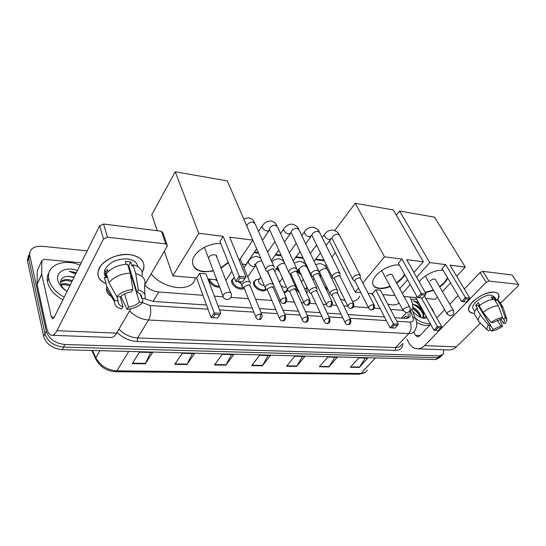 <?xml version="1.0" encoding="UTF-8"?>
<svg xmlns="http://www.w3.org/2000/svg" width="546" height="546" viewBox="0 0 546 546"><rect width="100%" height="100%" fill="white"/><g stroke="black" fill="none" stroke-linecap="round" stroke-linejoin="round"><path stroke-width="0.82" d="M307.221 291.4L306.675 293.25M299.433 292.868L295.529 288.875M287.251 289.51L287.196 290.37C286.862 291.789 285.817 292.554 284.07 292.676M266.23 289.25C264.687 293.072 255.658 289.817 253.801 284.719L253.412 282.255L255.705 279.791M261.807 314.373L250.232 286.179L248.587 284.678L244.274 286.595L244.035 288.206C241.387 290.902 233.47 287.394 231.866 282.787L231.497 280.521L233.886 277.818M219.629 287.176C214.933 287.271 211.411 285.142 209.07 280.787L208.722 279.067M301.563 275.232L297.304 271.683M279.716 271.922L276.89 268.646M403.289 318.257L405.692 316.311M409.8 310.681L412.851 308.483L412.551 303.603L409.991 297.044M144.67 285.101C148.717 289.127 153.412 291.414 158.763 291.974L202.941 295.297M214.366 296.157L223.007 296.806M230.794 297.393L248.457 298.723M255.603 299.256L271.915 300.484M279.013 301.023L280.446 301.126M286.616 301.59L294.424 302.177M301.481 302.709L303.863 302.894M309.903 303.344L316.045 303.808M323.061 304.334L326.31 304.579M332.227 305.023L336.834 305.371M343.809 305.897L347.857 306.204M353.658 306.64L368.53 307.753M374.235 308.183L380.166 308.633M390.533 309.411L403.023 310.353M324.324 260.77L315.288 259.719M303.262 258.319L295.618 257.432M281.347 255.774L275.218 255.064M258.524 253.126L254.047 252.607M294.929 285.271L295.543 284.275M443.652 349.768L443.427 354.047L439.564 355.883L64.892 344.506C55.153 343.414 48.942 338.964 46.253 331.149L29.737 255.303C29.552 248.956 33.688 245.946 42.158 246.266L87.183 250.88M441.591 355.876L437.728 357.712L63.527 347.099C53.815 346.027 47.618 341.584 44.949 333.783L28.651 258.456L29.757 252.655L28.651 258.456L44.949 333.783C47.618 341.584 53.815 346.027 63.527 347.099L437.728 357.712L442.144 355.33M394.894 317.697L405.316 318.393C407.671 318.509 409.227 317.752 409.991 316.12L409.91 311.698M144.069 298.553L153.119 301.426L206.49 305.023M217.977 305.794L252.252 308.101M259.432 308.579L275.819 309.684M282.951 310.162L298.43 311.206M305.521 311.684L320.147 312.667M327.19 313.138L341.011 314.073M348.014 314.544L384.493 316.994M408.06 313.718L408.217 317.936M440.301 357.159L435.892 359.541L62.176 349.672C52.477 348.621 46.308 344.198 43.653 336.404L27.402 260.667L28.59 255.337M174.74 364.325L182.227 353.296L194.506 353.617L186.93 364.53L174.74 364.325M132.275 363.616L139.407 352.184L152.573 352.525L145.325 363.834L132.275 363.616M286.554 366.209L294.751 356.231L304.866 356.49L296.615 366.38L286.554 366.209M319.396 366.762L327.75 357.084L337.271 357.337L328.869 366.919L319.396 366.762M350.341 367.281L358.824 357.896L367.799 358.128L359.282 367.431L350.341 367.281M214.441 364.994L222.215 354.34L233.702 354.641L225.853 365.185L214.441 364.994M251.638 365.622L259.643 355.316L270.413 355.596L262.339 365.8L251.638 365.622M268.12 355.535L262.339 365.8M231.484 354.579L225.853 365.185M365.342 358.067L359.282 367.431M334.862 357.275L328.869 366.919M302.511 356.429L296.615 366.38M150.566 352.477L145.325 363.834M192.39 353.562L186.93 364.53M429.927 305.746L432.63 309.712L434.363 313.622M427.143 318.038L423.949 318.277C419.874 317.499 416.066 315.11 412.53 311.104M422.604 317.99L426.235 316.4M422.529 317.84L422.686 317.574C423.362 316.141 423.246 314.414 422.331 312.394C419.799 307.848 416.639 305.214 412.858 304.504M422.399 317.936L423.389 316.823C424.065 315.39 423.949 313.663 423.034 311.636L422.017 309.828C419.116 306.408 416.052 304.607 412.837 304.429M420.133 317.069L419.546 315.39C417.977 312.278 415.759 309.951 412.885 308.415M421.014 317.451L420.243 314.639C418.543 311.322 416.182 308.927 413.138 307.453M410.988 299.597C412.551 298.874 414.578 298.969 417.076 299.87M418.4 302.266L413.001 300.778C416.721 302.061 419.731 305.077 422.017 309.828M430.139 323.437C425.921 324.092 421.007 322.454 415.404 318.536M430.48 324.536C427.074 326.331 422.433 325.614 416.564 322.393M419.929 316.352C418.188 313.172 415.799 310.619 412.756 308.695M422.754 313.459C420.372 309.261 417.219 306.292 413.302 304.566M418.809 303.01L413.001 300.778M494.396 292.185C498.921 292.915 500.081 295.454 497.884 299.788L498.839 295.052C498.321 293.42 496.84 292.465 494.396 292.185C486.991 292.206 479.743 295.434 472.652 301.856C467.144 308.326 467.417 312.135 473.471 313.274C470.788 313.042 469.198 312.012 468.707 310.196C466.352 303.863 484.937 290.704 494.396 292.185M474.351 313.315L473.471 313.274L474.351 313.315M406.852 339.059L408.681 342.533C410.776 346.355 413.588 348.437 417.124 348.785C419.847 348.921 422.338 347.857 424.604 345.591L486.124 282.268L480.057 272.563L464.366 289.011M417.574 348.798L448.826 349.959C451.583 350.095 454.095 349.065 456.374 346.881L480.412 323.136M500.498 303.296L518.12 285.886L518.68 284.719L512.012 274.972L518.563 284.541M480.057 272.563L482.828 271.335L488.923 281.026L518.161 284.384M488.923 281.026L486.124 282.268M482.828 271.335L512.012 274.972M458.094 295.584L449.802 304.279M444.635 309.698L436.78 317.929M430.644 324.358L419.471 336.07L417.553 336.889L415.486 335.353L413.738 332.091M502.491 317.533L504.634 320.441L503.63 323.396L500.935 319.041M497.324 320.14L500.921 325.996L493.12 329.463L480.951 310.005M479.886 307.05L479.211 307.139M492.601 299.365L491.161 297.051L492.656 297.072L493.918 297.317L495.925 300.539L497.017 299.454L499.419 301.569L502.675 306.77M473.607 309.466L472.863 308.231C471.143 303.624 484.589 294.096 491.461 295.147L494.71 297.249L496.444 300.02M479.9 305.296L478.351 302.75L475.73 305.405L477.682 308.647L476.542 308.551L480.487 315.09L488.486 325.177L490.212 325.293L478.303 305.63L479.347 304.381M475.273 315.506L474.433 314.1C474.105 312.571 474.808 310.722 476.542 308.551M479.183 305.89C484.131 301.897 489.155 299.665 494.253 299.188L498.314 305.692L502.525 317.499L500.839 319.137L492.915 322.652L491.188 322.536L483.149 312.435L479.183 305.89M479.572 322.311L478.33 320.611C478.009 319.089 478.726 317.253 480.487 315.09M483.149 312.435C488.144 308.442 493.202 306.197 498.314 305.692M490.049 329.586L491.475 331.047L493.12 329.463M500.921 325.996L502.6 326.105L499.727 319.349M502.6 326.105C498.914 328.89 495.208 330.535 491.475 331.047M489.223 327.423L490.356 329.293L488.711 330.883L487.182 329.825C486.534 328.665 486.971 327.115 488.486 325.177M491.188 322.536C494.942 319.669 498.723 317.99 502.525 317.499M490.356 329.293L489.257 328.119L490.212 325.293M503.603 319.335L505.296 317.704L501.078 305.937L497.017 299.454M501.078 305.937L503.467 308.026M505.296 317.704L507.016 319.929L505.309 323.512L503.63 323.396M492.321 298.921L493.918 297.317M475.73 305.405L478.303 305.63M399.106 303.044C396.539 305.125 392.745 305.48 387.735 304.088M373.43 295.618L371.382 293.591M419.219 281.838C423.873 275.204 436.001 269.301 442.881 270.338L443.14 270.372M445.679 264.605L465.404 297.57L469.765 297.98L450 265.158L465.26 267.09L434.541 217.158L399.604 211.043L429.757 262.585L445.679 264.605L442.076 268.577L461.609 301.508L465.404 297.57L465.881 298.921L469 299.208L469.765 297.98M447.7 278.057C446.369 281.17 443.714 284.138 439.742 286.971M433.565 290.411L425.32 292.629M429.757 262.585L416.673 277.334M410.251 284.575L402.341 293.495M403.985 296.505L415.793 297.563L416.83 296.417M425.825 298.457L435.264 299.304L437.366 297.038M442.431 291.605L450.559 282.876M456.702 276.283L465.26 267.09M399.604 211.043L396.321 215.11M469 299.208L466.332 301.958L463.22 301.685L465.881 298.921M461.609 301.508L463.22 301.685M424.426 295.98L441.782 326.815L438.534 330.589L433.899 330.228L415.793 297.563M433.899 330.228L437.448 326.549L421.451 297.945M435.435 330.419L437.926 327.839L437.448 326.549L441.782 326.815M441.025 328.023L437.926 327.839M447.508 277.73L444.273 282.575L439.55 286.643M435.633 279.907L435.619 279.805C434.466 278.474 432.575 278.883 429.955 281.026M433.381 290.083L425.129 292.301M320.495 277.443L320.188 273.334M359.739 296C358.695 299.044 356.292 300.846 352.539 301.412M345.215 300.764L340.479 299.058M328.487 290.643L324.624 286.097M390.253 286.561C386.261 288.138 382.63 288.793 379.374 288.52C375.382 288.07 373.171 286.35 372.747 283.367C371.266 275.628 389.011 263.356 399.413 265.097L399.426 265.103M401.952 259.057L421.232 293.414L426.017 293.857L406.681 259.657L423.368 261.773L393.325 209.944L355.255 203.283L384.514 256.845L401.952 259.057L398.389 263.233L417.465 297.556L421.232 293.414L421.771 294.833L425.184 295.147L426.017 293.857M404.729 274.638C403.18 277.689 400.511 280.521 396.703 283.135M384.514 256.845L362.79 282.985M358.551 288.09L355.18 292.144L360.865 292.656M368.093 293.298L372.433 293.687L375.75 289.79L380.439 290.226L398.293 324.16L397.474 325.423L394.089 325.225L375.75 289.79M382.746 294.608L393.652 295.584L394.553 294.56M399.72 288.677L407.569 279.75M413.943 272.502L423.368 261.773M355.255 203.283L334.739 230.521M329.456 240.977L355.18 292.144M425.184 295.147L422.536 298.041L419.123 297.741L421.771 294.833M417.465 297.556L419.123 297.741M397.474 325.423L395.011 328.119L390.042 327.73L372.433 293.687M390.042 327.73L393.55 323.874L398.293 324.16M391.625 327.928L394.089 325.225M385.715 278.105L385.967 278.569M404.538 274.297L402.013 278.016L396.519 282.794M392.451 275.32L392.444 275.225C391.223 273.628 389.202 273.996 386.377 276.331M390.076 286.22C381.763 289.23 376.139 288.841 373.205 285.053M195.25 277.859C193.557 292.397 164.435 290.39 151.133 273.894M213.452 271.041L203.958 271.853C195.584 270.686 191.823 266.789 192.683 260.162C194.185 251.433 209.214 242.526 220.782 243.598M223.123 236.357L239.271 276.29L246.007 276.924L229.709 237.189L252.853 240.131L227.32 180.89L175.225 171.778L198.744 233.258L223.123 236.357L219.908 241.407L235.845 281.306L239.271 276.29L240.076 277.996L244.888 278.44L246.007 276.924L242.465 281.934L244.888 278.44M228.419 262.722L221.096 268.134M198.744 233.258L172.836 275.86L196.621 277.982L199.583 273.328L206.033 273.928L220.809 313.336L217.492 318.031L211.063 317.54L196.621 277.982M207.93 278.992L216.803 279.784M225.853 280.316L231.873 271.362M239.23 260.401L252.853 240.131M175.225 171.778L151.788 214.687L157.309 230.726M164.346 251.187L172.836 275.86M240.076 277.996L237.667 281.511L242.465 281.934M235.845 281.306L237.667 281.511M211.063 317.54L214.209 312.933L199.583 273.328M212.783 317.765L215.001 314.537L214.209 312.933L220.809 313.336L219.71 314.817L215.001 314.537M217.492 318.031L219.71 314.817M208.538 258.21L209.173 259.862M216.776 257.077L216.789 257.016C217.561 253.897 210.749 254.04 208.941 257.2M228.262 262.326L220.939 267.738M213.302 270.645C202.935 272.775 196.123 270.864 192.868 264.912M360.537 276.037L358.872 274.686C356.756 274.652 354.907 275.477 353.317 277.163L352.593 278.924L353.433 280.084M374.099 304.996L360.544 278.603L359.336 277.627L355.316 279.416L354.791 280.692L355.132 281.361M300.86 273.717L297.904 270.871M340.267 274.01L338.479 272.515C336.288 272.474 334.405 273.314 332.814 275.041L332.125 276.726L333.04 278.023M353.521 303.385L340.226 276.59L338.936 275.512L334.834 277.334L334.336 278.556L334.705 279.313M278.658 269.54L277.607 267.95M319.178 271.915L317.274 270.256C315.001 270.209 313.07 271.069 311.493 272.829L310.838 274.433L311.827 275.88M332.091 301.713L319.089 274.501L317.711 273.307L313.527 275.17L313.056 276.331L313.459 277.184M297.229 269.738L295.188 267.902C292.827 267.847 290.861 268.728 289.291 270.536L288.677 272.038L289.742 273.655M309.759 299.972L297.085 272.338L295.611 271.014L291.346 272.918L290.902 274.003L291.339 274.972M256.654 248.785L246.888 263.104C246.369 264.735 244.854 264.981 242.349 263.841M274.365 267.492C274.392 266.346 273.662 265.663 272.181 265.452C269.731 265.397 267.724 266.291 266.161 268.141L265.595 269.519L265.841 270.598L266.741 271.328M286.473 298.157L274.167 270.099L272.584 268.625L268.229 270.57L267.82 271.574L268.291 272.666M337.762 290.841C336.363 288.732 333.947 289.08 330.507 291.892L329.845 293.482L330.685 294.683M298.601 291.032L295.864 287.271M295.673 286.548L295.782 284.807M306.538 288.274L307.207 291.468L306.442 292.745M350.6 319.867L337.715 293.379L336.459 292.369L332.473 294.144L331.988 295.29L332.323 295.987M307.132 287.305L304.75 289.046M279.497 282.262L280.282 281.251M317.219 289.121C315.8 286.841 313.308 287.155 309.739 290.076L309.111 291.584L310.012 292.922M329.736 318.577L317.124 291.673L315.779 290.554L311.718 292.369L311.261 293.461L311.623 294.239M286.268 286.718C284.869 287.708 283.087 287.305 280.924 285.497M287.298 289.046L287.244 289.578C286.862 291.1 285.667 291.81 283.654 291.728M264.209 285.408C261.807 285.374 259.964 284.213 258.668 281.92L258.442 280.521L259.302 279.313M295.857 287.339C294.424 284.875 291.851 285.155 288.138 288.186L287.551 289.605L288.52 291.093M265.841 289.011C263.65 291.687 256.217 288.479 254.62 284.145L254.252 281.832L256.231 279.579L257.903 279.381M308.019 317.233L295.714 289.906L294.274 288.677L290.138 290.52L289.701 291.55L290.09 292.431M273.485 284.678C271.301 282.93 268.693 283.442 265.663 286.22L265.11 287.537L266.155 289.189M243.468 287.722C239.107 288.691 235.517 286.855 232.692 282.207L232.343 280.078L234.37 277.614M285.394 315.834L273.437 288.076L271.894 286.711L267.67 288.602L267.274 289.557L267.69 290.54M240.936 283.36L237.865 281.524M273.635 285.497L273.546 284.828M250.484 283.592C251.078 280.569 244.226 281.033 242.253 284.173L241.926 286.397L242.868 287.203M219.274 286.247C215.008 286.029 211.889 284.016 209.903 280.187L209.623 279.142M241.926 286.397L244.355 288.575M217.267 281.006L215.295 279.654M129.689 254.572C142.424 257.023 146.594 262.974 142.185 272.413L143.543 269.499C145.393 261.411 140.779 256.436 129.689 254.572C117.793 254.074 108.238 257.705 101.017 265.472C95.714 273.56 97.393 279.648 106.054 283.729C98.969 280.692 96.512 275.901 98.696 269.369C101.938 260.51 117.52 253.057 129.689 254.572M41.728 274.058L37.073 284.22L41.728 274.058L41.817 260.66L43.953 259.323L81.272 262.797M37.108 284.562L46.39 326.965C47.57 332.125 49.338 334.903 51.693 335.292C53.515 335.408 55.255 333.879 56.914 330.692L103.494 238.977L99.652 225.771L53.979 317.765L52.641 318.953L51.338 316.926L41.762 274.399M37.073 284.22L37.23 270.83L41.817 260.66M51.993 335.299L110.879 337.476C112.92 337.599 114.851 336.145 116.66 333.115L130.822 308.79M144.738 284.882L167.438 245.782L165.786 243.912L161.377 231.238L163.022 233.135L166.919 244.315M99.652 225.771L103.563 224.024L107.446 237.21L165.786 243.912M107.446 237.21L103.494 238.977M103.563 224.024L161.377 231.238M127.853 265.308L128.767 265.554L136.991 292.335C140.547 293.489 142.096 295.502 141.632 298.382L140.315 294.13M121.062 296.191L121.724 298.457L127.177 309.316L128.494 307.029C132.978 306.456 136.616 304.832 139.414 302.15L131.272 275.58L131.702 275.102M128.494 307.029L124.611 293.871M130.508 271.226L129.873 271.915M126.174 264.284L125.307 261.432L128.126 261.527L130.747 261.964L132.105 266.339L132.985 264.755C140.281 266.741 143.257 270.604 141.912 276.324M106.511 277.743C104.293 275.505 103.747 272.836 104.893 269.738C109.077 262.373 116.557 258.77 127.32 258.913C133.599 259.76 137.094 262.319 137.804 266.591M108.053 271.806L107.378 269.451L105.317 273.328L106.572 277.75L104.32 277.566L106.845 286.527L114.708 300.518L118.148 300.75L116.981 296.683M106.033 275.86L104.682 274.972M106.381 273.683C111.377 267.874 118.427 264.728 127.518 264.23L130.248 273.13L132.828 289.537L131.463 291.926C126.863 292.485 123.143 294.144 120.304 296.908L116.851 296.669L108.934 282.657L106.381 273.683M112.769 297.079C108.429 295.222 106.327 292.376 106.456 288.52L106.845 286.527M108.934 282.657C113.984 276.849 121.089 273.676 130.248 273.13M139.414 302.15L142.731 302.368L142.622 298.45M142.731 302.368C138.875 306.361 133.688 308.674 127.177 309.316M120.181 296.901L123.027 306.688L121.717 308.988C116.824 307.821 114.421 305.385 114.503 301.658L114.708 300.518M116.851 296.669C120.768 292.519 126.092 290.138 132.828 289.537M123.027 306.688C119.431 305.623 117.806 303.644 118.148 300.75M136.991 292.335L138.363 289.953L135.742 273.621L132.985 264.755M135.742 273.621C143.223 275.614 146.171 279.532 144.581 285.367L144.826 294.526M138.363 289.953C143.775 291.475 145.973 294.362 144.949 298.614L141.632 298.382M128.767 265.554L130.747 261.964M131.272 275.58L131.859 275.628M105.317 273.328L106.572 273.437M64.216 297.14C55.89 292.499 50.785 286.684 48.915 279.689L48.696 278.596C46.11 265.131 64.066 258.121 80.071 265.22M62.879 299.836C54.573 295.215 49.488 289.414 47.632 282.425L47.42 281.327C46.922 277.982 47.482 275 49.113 272.372M67.11 291.311C62.094 288.336 59.002 284.691 57.828 280.385C55.392 271.533 66.632 266.209 77.402 270.591M73.976 277.484L67.793 276.317C62.544 276.795 60.176 279.197 60.681 283.524C61.316 286.22 63.152 288.636 66.189 290.765M71.888 281.688C66.837 279.907 63.063 280.235 60.565 282.678M72.413 280.637C66.789 278.713 62.831 279.272 60.545 282.33M69.827 285.851C66.585 284.623 63.718 284.405 61.227 285.189M70.338 284.814C66.646 283.442 63.513 283.326 60.94 284.459M67.793 276.317L74.174 277.081M76.392 272.618L69.274 271.294L75.641 274.133M76.228 272.959L69.274 271.294M405.774 316.216L407.896 318.072M401.412 318.134L406.367 312.701M153.064 301.426L158.763 291.974M402.852 343.304C402.812 347.979 400.3 350.341 395.297 350.402L137.271 341.496C129.661 341.032 122.925 338.008 117.062 332.432M439.564 355.883L435.892 359.541M29.825 255.767L27.491 261.125M46.253 331.149L43.653 336.404M64.892 344.506L62.176 349.672M396.765 321.246L410.026 322.092C412.967 322.038 413.936 320.413 412.933 317.226C414.885 317.738 415.936 318.748 416.072 320.263C417.226 323.962 416.816 327.402 414.844 330.576C413.807 332.671 411.78 333.667 408.756 333.565L395.604 347.584C398.621 347.645 400.662 346.614 401.733 344.492M410.026 322.092C411.827 326.296 411.404 330.125 408.756 333.565L148.587 320.011L137.619 337.954L395.604 347.584L395.297 350.402M142.486 302.634L150.02 305.501C151.303 310.756 150.826 315.595 148.587 320.011C141.325 319.417 134.992 316.38 129.586 310.906M118.967 329.149C124.235 334.534 130.453 337.469 137.619 337.954L137.271 341.496M412.933 317.226L410.537 311.008M150.02 305.501L208.019 309.2M219.533 309.937L253.883 312.128M261.077 312.585L277.498 313.636M284.643 314.093L300.157 315.083M307.255 315.533L321.908 316.468M328.958 316.919L342.806 317.806M349.815 318.25L386.35 320.584M375.361 357.944L360.967 373.505L359.432 374.222L115.67 371.724L116.892 370.836L360.967 373.505C364.025 373.484 366.127 372.365 367.274 370.147M96.062 359.657L95.557 358.524L95.843 357.739C100.273 365.738 107.282 370.106 116.892 370.836L128.733 351.426M92.506 350.471L95.843 357.739L99.904 350.668M251.945 365.226L262.599 365.41M286.868 365.827L296.881 365.997M319.717 366.386L329.142 366.55M350.668 366.919L359.555 367.076M214.742 364.585L226.105 364.783M175.027 363.902L187.176 364.114M132.548 363.179L145.557 363.397M424.604 345.591L456.374 346.881M415.486 335.353L419.942 335.578M447.229 314.25L446.99 313.8L447.795 312.107L452.47 310.026L453.576 310.776C454.32 313.738 453.18 315.445 450.143 315.902M403.323 310.947L403.023 310.346L403.767 308.722L408.661 306.545L409.964 307.494C410.599 310.524 409.391 312.264 406.34 312.701M223.41 297.345L222.918 295.768L223.341 294.84C224.761 293.113 226.686 292.253 229.115 292.26C230.787 292.472 231.545 293.195 231.381 294.444C231.402 297.577 229.914 299.29 226.918 299.583M371.348 309.889C373.218 309.323 374.351 310.121 374.42 305.623L373.225 304.702C370.679 304.961 369.116 305.992 368.543 307.787L368.823 308.394M373.225 304.702C373.887 306.313 373.723 307.808 372.741 309.179L371.191 309.882C370.222 309.923 369.335 309.227 368.543 307.787L354.791 280.692M331.599 238.24L329.497 239.592C327.423 239.223 325.798 238.083 324.631 236.165L324.331 234.684L324.979 233.818M360.073 275.129L339.708 235.585L337.824 234.111C334.507 234.425 332.575 235.824 332.036 238.322L332.528 239.291M350.723 308.374C352.511 307.848 353.74 308.62 353.876 304.102L352.593 303.078C350.034 303.317 348.457 304.34 347.85 306.156L348.157 306.838M352.593 303.078C353.242 304.723 353.078 306.245 352.102 307.644L350.573 308.367C349.536 308.401 348.628 307.664 347.85 306.156L334.336 278.556M311.445 234.937L311.513 235.34M311.746 235.483L309.596 236.875C307.439 236.493 305.787 235.333 304.627 233.381L304.34 231.975L305.043 231.006M339.755 272.986L319.806 232.876L317.799 231.251C314.476 231.524 312.524 232.924 311.943 235.428L312.483 236.534M329.245 306.804C329.675 306.156 331.729 308.463 332.48 302.525L331.108 301.392C328.542 301.604 326.945 302.62 326.31 304.443L326.638 305.214M331.108 301.392C331.743 303.064 331.572 304.62 330.61 306.053L329.095 306.791C327.962 306.791 327.034 306.013 326.31 304.443L313.056 276.331M291.1 232.657L288.93 234.05C286.698 233.661 285.005 232.473 283.859 230.494L283.592 229.163L284.35 228.091M318.625 270.748L299.14 230.071L296.997 228.283C293.68 228.521 291.707 229.9 291.079 232.419L291.66 233.661M306.866 305.159C307.289 304.538 309.336 306.784 310.183 300.894L308.708 299.631C306.142 299.815 304.525 300.826 303.856 302.655L304.204 303.528M308.708 299.631C309.329 301.337 309.166 302.928 308.21 304.388L306.715 305.153C305.507 305.132 304.552 304.306 303.856 302.655L290.902 274.003M269.567 230.112L267.465 231.115C265.144 230.712 263.418 229.504 262.285 227.491L262.032 226.256L262.851 225.068M296.628 268.427L277.655 227.17L275.375 225.191C272.065 225.396 270.065 226.754 269.39 229.279L270.024 230.678M283.517 303.446C283.94 302.853 285.974 305.03 286.93 299.194L285.353 297.795C282.787 297.952 281.149 298.949 280.439 300.778L280.808 301.761M285.353 297.795C285.954 299.542 285.783 301.16 284.841 302.655L283.374 303.44C282.043 303.378 281.067 302.491 280.439 300.778L267.82 271.574M273.717 266.004L255.31 224.167L252.88 221.976C249.583 222.147 247.563 223.485 246.833 225.996L246.826 226.153M347.904 324.679C349.624 324.126 350.778 324.966 350.921 320.529L349.672 319.567C347.188 319.82 345.659 320.802 345.072 322.515L345.345 323.15M349.672 319.567C350.293 321.185 350.136 322.666 349.194 324.003L347.775 324.672C346.765 324.74 345.864 324.017 345.072 322.515L331.988 295.29M337.305 289.899L327.347 269.471L325.389 267.997L320.195 270.427L319.567 272.031L320.038 273.02M326.986 323.478C328.637 322.945 329.839 323.826 330.084 319.314L328.74 318.257C326.255 318.489 324.706 319.465 324.092 321.191L324.385 321.901M328.74 318.257C329.354 319.908 329.197 321.417 328.262 322.782L326.856 323.471C325.785 323.525 324.863 322.761 324.092 321.191L311.261 293.461M298.792 269.69L296.86 270.952M316.721 288.056L307.009 267.383L304.921 265.759C302.791 265.793 301.023 266.619 299.631 268.229L299.037 269.758L299.549 270.877M305.214 322.222C305.842 321.731 308.033 323.246 308.394 318.065L306.961 316.892C304.47 317.103 302.9 318.072 302.252 319.799L302.566 320.598M306.961 316.892C307.562 318.577 307.398 320.113 306.47 321.512L305.084 322.215C303.917 322.236 302.969 321.43 302.252 319.799L289.701 291.55M277.723 267.704L275.696 268.755M284.937 263.745L283.654 263.431C281.449 263.465 279.654 264.305 278.269 265.95L277.709 267.39L278.262 268.646M282.535 320.918C282.93 320.249 284.773 322.631 285.797 316.769L284.268 315.472C281.77 315.663 280.18 316.619 279.504 318.352L279.832 319.246M284.268 315.472C284.848 317.192 284.684 318.762 283.77 320.188L282.412 320.911C281.156 320.911 280.187 320.058 279.504 318.352L267.274 289.557M255.685 265.772L253.747 266.475C251.378 266.134 249.631 264.919 248.512 262.824L248.28 261.527L249.208 260.196M261.944 261.049L261.541 261.008C259.254 261.043 257.425 261.896 256.054 263.582L255.528 264.912L256.122 266.318M258.886 319.553C259.289 318.966 261.2 321.116 262.244 315.424L260.599 313.998C258.108 314.155 256.504 315.103 255.781 316.83L256.135 317.827M260.599 313.998L260.101 318.809L258.763 319.553C257.425 319.533 256.429 318.625 255.781 316.83L243.905 287.469M249.87 282.091L240.192 258.968M56.914 330.692L116.66 333.115M51.338 316.926L54.32 317.076M307.139 292.26L306.565 293.004M287.196 290.37L285.783 292.253M265.991 289.1L264.987 290.486M243.83 288.029L243.4 288.65M29.737 255.303L27.402 260.667M415.451 318.646L411.991 309.705M324.003 260.108L315.725 259.138M302.941 257.644L296.048 256.845M281.033 255.091L275.648 254.463M258.224 252.429L254.47 251.993M408.415 317.833L409.991 316.12M115.67 371.724C106.299 371.075 99.59 366.673 95.557 358.524L91.851 350.457M365.404 372.317L359.432 374.222M423.389 316.823L422.686 317.574M504.634 320.441L504.163 319.683M474.774 311.411L472.863 308.231M478.33 320.611L474.433 314.1M487.182 329.825L478.651 321.403M506.579 318.536L503.576 308.934M435.264 279.265L453.31 310.319M425.327 276.051L446.99 313.8L449.952 315.895M335.346 252.689L331.886 257.166M326.18 264.557L325.068 265.998M392.021 274.522L409.623 306.872M381.647 270.516L403.023 310.346L406.149 312.687M216.059 255.248L230.726 292.779M204.375 247.324L222.918 295.768C223.341 297.98 224.618 299.249 226.754 299.577M339.237 234.65C338.629 232.76 336.527 231.238 332.923 230.071C329.224 230.043 326.358 231.586 324.331 234.684L322.154 237.599M303.474 262.66L304.593 261.159M310.34 253.453L316.625 245.018M331.988 238.254L352.593 278.924M355.009 281.238L352.893 279.689M307.958 269.41L308.278 268.987M314.093 261.295L320.468 252.866M326.064 245.461L330.637 239.414M360.374 278.126L360.346 276.979M319.287 231.811C318.666 229.873 316.564 228.324 313.001 227.163C309.22 227.177 306.333 228.781 304.34 231.975L301.761 235.551M283.292 261.145L283.586 260.742M289.394 252.689L296.185 243.277M311.971 235.49L332.125 276.726M334.548 279.156L332.418 277.559M293.134 260.824L300.02 251.426M305.671 243.707L310.81 236.684M340.035 276.037L340.022 275.02M298.573 228.87C297.939 226.883 295.85 225.307 292.308 224.14C286.206 223.962 283.497 229.416 283.592 229.163L280.569 233.504M267.601 252.109L274.938 241.578M291.168 232.616L310.838 274.433M313.254 276.979L311.124 275.341M271.321 260.572L278.767 250.054M284.473 241.994L290.233 233.852M318.878 273.853L318.878 272.993M277.04 225.812C275.546 222.898 273.471 221.294 270.802 221C264.523 221.062 262.421 225.88 262.032 226.256L258.524 231.477M269.547 229.62L288.677 272.038M291.093 274.713L288.95 273.027M262.421 240.336L268.857 230.903M296.853 271.587L296.86 270.898M254.641 222.625C252.382 219.117 252.375 218.932 248.437 217.738L243.714 218.919M246.635 225.71L265.595 269.519M267.99 272.345L265.841 270.598M273.901 269.226L273.921 268.721M326.883 268.516C326.099 266.243 323.826 264.592 320.079 263.554L315.67 264.578M301.453 281.866L303.426 279.272M309.091 271.812L309.405 271.389M319.123 271.485L329.845 293.482M332.166 295.823L330.098 294.226M295.666 285.203L295.181 285.845M312.872 279.859L314.018 278.371M337.558 292.881L337.551 291.741M307.207 291.468L306.361 292.56M306.504 266.298C305.712 263.984 303.453 262.298 299.727 261.254L294.164 263.076M279.518 282.296L282.507 278.228M299.037 269.676L298.314 269.035L309.111 291.584M280.364 281.142L279.074 281.286M311.432 294.041L309.35 292.397M292.001 278.788L292.663 277.9M297.058 272.01L298.007 270.734M316.946 291.1L316.96 290.083M287.244 289.578L285.019 292.54M284.295 262.312C282.91 260.299 281.006 259.145 278.583 258.865C275.75 258.927 273.512 259.903 271.867 261.8M258.442 280.521L260.756 277.259M277.723 267.431L276.965 266.625L277.709 267.39L287.551 289.605M259.37 279.211L256.231 279.579M289.865 292.178L287.776 290.486M254.252 281.832L253.385 283.06M274.802 271.546L276.972 268.53M289.667 273.614L295.318 286.145M295.522 289.243L295.543 288.37M265.622 288.848L264.223 290.779M260.681 258.128L256.6 256.381C250.157 256.763 248.41 261.691 248.28 261.527L243.987 267.813M255.603 265.09C254.552 264.482 254.265 264.148 254.757 264.087L255.528 264.912L265.11 287.537M267.417 290.24L265.322 288.493M232.343 280.078L231.497 281.32M247.72 276.883L255.119 266.23M267.922 272.29L273.055 284.159M273.218 287.312L273.246 286.595M240.281 281.743L241.748 285.374M209.043 279.095L208.756 279.532M250 285.305L250.027 284.753M41.742 274.304L37.087 284.466M105.637 272.372L104.893 269.738M114.503 301.658L106.456 288.52M48.696 278.596L47.42 281.327"/></g></svg>
